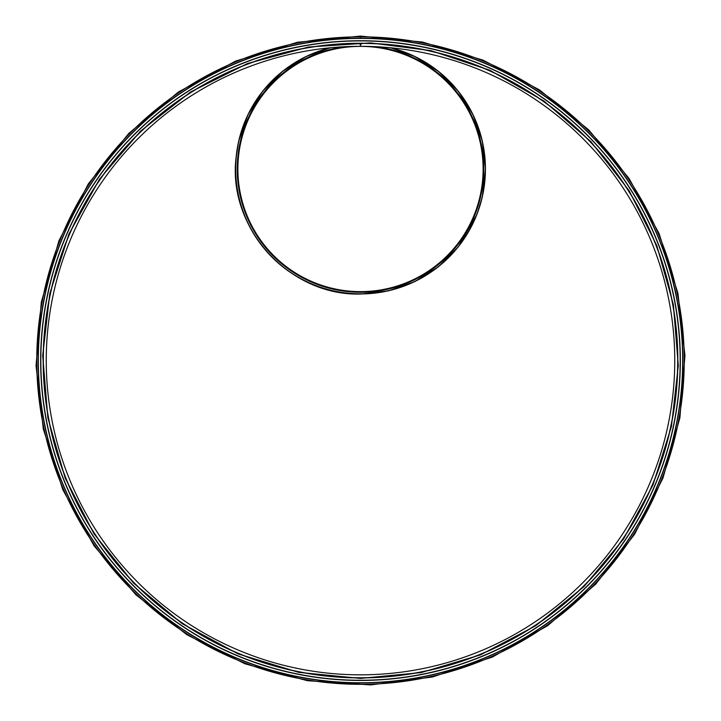 <?xml version="1.0" encoding="UTF-8"?>
<svg xmlns="http://www.w3.org/2000/svg" width="721" height="721" viewBox="0 0 721 721"><rect width="100%" height="100%" fill="white"/><g stroke="black" fill="none" stroke-linecap="round" stroke-linejoin="round"><path stroke-width="1.08" d="M360.5 36.843L360.509 38.204L360.5 36.843A323.738 323.738 0 0 0 80.13 522.446A323.738 323.738 0 0 0 640.861 522.455A323.738 323.738 0 0 0 360.509 36.843M360.5 46.324L360.5 43.395L360.509 46.324A314.257 314.257 0 0 0 88.35 517.705A314.257 314.257 0 0 0 632.65 517.714A314.257 314.257 0 0 0 360.509 46.324L360.5 46.324M360.5 43.395A317.177 317.177 0 0 0 85.817 519.165A317.177 317.177 0 0 0 635.183 519.174A317.177 317.177 0 0 0 360.509 43.395M360.5 682.958A322.377 322.377 0 0 0 639.689 199.393A322.377 322.377 0 0 0 81.311 199.393A322.377 322.377 0 0 0 360.5 682.958M360.5 680.435A319.854 319.854 0 0 0 637.499 200.654A319.854 319.854 0 0 0 83.501 200.654A319.854 319.854 0 0 0 360.5 680.435M326.045 48.902A124.949 124.949 0 0 0 259.407 242.418A124.949 124.949 0 0 0 464.045 238.921A124.949 124.949 0 0 0 390.827 47.793L414.71 56.427L438.404 71.316L458.186 91.098L473.084 114.783L482.331 141.19L485.476 169.002L482.358 196.815L476.86 214.669L458.241 246.942L438.449 266.752L414.755 281.65L388.322 290.905L360.5 294.042C289.653 296.106 227.755 228.476 236.001 158.133L238.669 141.19L247.916 114.783L262.814 91.098L282.596 71.316L306.29 56.427L330.173 47.793M360.5 46.378L360.5 46.378A122.624 122.624 0 0 1 466.694 230.314A122.624 122.624 0 0 1 254.306 230.314A122.624 122.624 0 0 1 360.5 46.378A122.624 122.624 0 0 1 466.694 230.314A122.624 122.624 0 0 1 254.306 230.314A122.624 122.624 0 0 1 360.5 46.378A122.624 122.624 0 0 1 466.694 230.314A122.624 122.624 0 0 1 254.306 230.314A122.624 122.624 0 0 1 360.5 46.378M360.5 682.769A322.188 322.188 0 0 0 639.518 199.492A322.188 322.188 0 0 0 81.482 199.492A322.188 322.188 0 0 0 360.5 682.769M360.5 680.254A319.673 319.673 0 0 0 637.346 200.744A319.673 319.673 0 0 0 83.654 200.744A319.673 319.673 0 0 0 360.5 680.254M360.5 677.911A317.33 317.33 0 0 0 635.318 201.916A317.33 317.33 0 0 0 85.682 201.916A317.33 317.33 0 0 0 360.5 677.911M372.433 46.55A123.03 123.03 0 0 1 465 233.928A123.03 123.03 0 0 1 256 233.928A123.03 123.03 0 0 1 348.567 46.55M375.884 46.703A123.264 123.264 0 0 1 464.585 235.028A123.264 123.264 0 0 1 256.415 235.028A123.264 123.264 0 0 1 345.116 46.703M389.917 47.703A124.814 124.814 0 0 1 463.306 239.778A124.814 124.814 0 0 1 257.694 239.778A124.814 124.814 0 0 1 331.083 47.703M360.509 36.086L422.407 42.043L483.106 60.149L539.362 89.828L588.642 129.816L629.027 178.393L659.12 233.604L677.956 293.357L684.95 355.489L679.903 417.801L662.96 478.122L634.615 534.252L595.771 584.073L547.771 625.585L492.479 657.011L432.375 677.019L370.693 684.914L307.416 680.705L245.014 663.816L186.955 634.768L135.963 594.852L94.091 545.851L62.862 489.838L43.305 429.013L36.05 365.673L41.313 302.144L58.951 240.733L88.404 183.765L128.717 133.475L178.438 91.973L235.551 61.114L297.394 42.278L360.5 36.086M360.5 678.416L421.136 672.585L480.583 654.848L535.685 625.774L583.956 586.615L623.521 539.029L652.992 484.954L671.44 426.426L678.29 365.574L673.351 304.532L656.759 245.455L628.991 190.479L590.941 141.676L543.931 101.021L489.766 70.225L430.906 50.632L370.486 42.9L308.507 47.018L247.384 63.565L190.524 92.018L140.568 131.114L99.561 179.105L68.964 233.974L49.812 293.546L42.71 355.588L47.865 417.82L65.133 477.96L93.982 533.765L133.475 583.028L182.17 623.674L238.11 653.902L298.683 672.351L360.5 678.416M360.158 44.053L359.482 44.062M361.518 44.062L360.842 44.053"/></g></svg>
